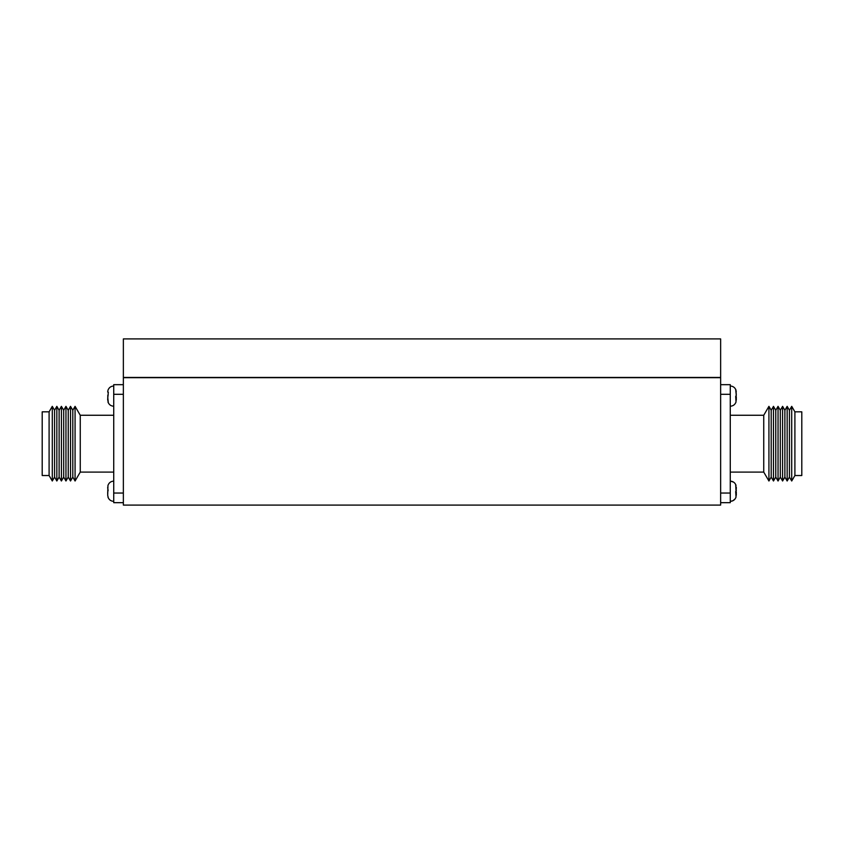 <?xml version="1.0" encoding="UTF-8"?>
<svg xmlns="http://www.w3.org/2000/svg" width="844" height="844" viewBox="0 0 844 844"><rect width="100%" height="100%" fill="white"/><g stroke="black" fill="none" stroke-linecap="round" stroke-linejoin="round"><path stroke-width="1.27" d="M720.639 505.092L720.639 377.69L123.361 377.69L123.361 505.092L720.639 505.092M720.639 377.447L123.361 377.447L123.361 338.908L720.639 338.908L720.639 377.447M736.295 400.161L736.295 396.722L735.683 396.427L736.042 401.923C735.061 404.624 733.141 406.059 730.271 406.228C733.141 406.059 735.061 404.624 736.042 401.923M736.295 495.291L736.295 491.852L735.683 491.556L736.042 497.053C735.061 499.753 733.141 501.188 730.271 501.357L732.835 500.787L735.071 498.973M775.763 477.082L775.763 410.268L773.484 406.344L773.484 481.006L775.763 477.082L778.041 481.006L778.041 406.344L780.32 410.268L782.599 406.344L782.599 481.006L784.878 477.082L784.878 410.268L782.599 406.344M771.205 477.082L771.205 410.268L768.926 406.344L768.926 481.006L771.205 477.082L773.484 481.006M768.926 481.006L763.746 472.091L763.746 415.259L730.271 415.259M794.9 475.531L801.8 475.531L801.8 411.83L794.9 411.83L791.714 406.344L791.714 481.006L794.9 475.531L794.9 411.83M789.435 477.082L789.435 410.268L787.157 406.344L787.157 481.006L789.435 477.082L791.714 481.006M782.599 481.006L780.32 477.082L780.32 410.268M736.295 393.684L736.042 396.11M735.768 397.281L736.295 396.722M736.295 392.059L735.683 389.379L736.295 395.498M736.295 490.628L735.683 484.509L736.042 491.24M735.768 492.421L736.295 491.852M720.639 502.676L730.271 502.676L730.271 384.674L720.639 384.674M736.295 488.813L736.295 487.188M733.52 482.082L730.271 481.122C733.141 481.291 735.061 482.726 736.042 485.427L735.683 484.509M736.042 390.297C735.061 387.596 733.141 386.162 730.271 385.993C733.141 386.162 735.061 387.596 736.042 390.297L735.683 389.379M107.705 396.722L108.317 402.841L107.705 398.906L108.317 392.186L107.958 396.11M107.958 401.923C108.939 404.624 110.859 406.059 113.729 406.228C110.859 406.059 108.939 404.624 107.958 401.923L108.317 402.841M107.705 495.291L108.317 497.981L107.705 495.291L107.958 485.427C108.939 482.726 110.859 481.291 113.729 481.122C110.859 481.291 108.939 482.726 107.958 485.427M107.705 494.035L107.705 491.852M107.958 497.053C108.939 499.753 110.859 501.188 113.729 501.357C110.859 501.188 108.939 499.753 107.958 497.053L108.317 497.981M70.516 406.344L70.516 481.006L72.795 477.082L72.795 410.268L70.516 406.344L68.237 410.268L68.237 477.082L65.959 481.006L65.959 406.344L63.68 410.268L63.68 477.082L61.401 481.006L61.401 406.344L63.68 410.268M75.074 481.006L80.254 472.091L80.254 415.259L75.074 406.344L75.074 481.006L72.795 477.082M49.1 475.531L49.1 411.83L42.2 411.83L42.2 475.531L49.1 475.531L52.286 481.006L52.286 406.344L54.565 410.268L54.565 477.082L52.286 481.006M56.843 481.006L59.122 477.082L59.122 410.268L56.843 406.344L56.843 481.006L54.565 477.082M107.705 398.537L107.705 400.161M108.232 394.929L107.705 395.498M107.705 487.188L107.958 491.24M108.232 490.069L107.705 490.628M123.361 502.676L113.729 502.676L113.729 384.674L123.361 384.674M107.705 392.059L107.958 390.297C108.939 387.596 110.859 386.162 113.729 385.993C110.859 386.162 108.939 387.596 107.958 390.297M730.271 394.306L720.639 394.306M730.271 493.044L720.639 493.044M113.729 394.306L123.361 394.306M113.729 493.044L123.361 493.044M763.746 472.091L730.271 472.091M784.878 477.082L787.157 481.006M780.32 477.082L778.041 481.006M784.878 410.268L787.157 406.344M789.435 410.268L791.714 406.344M763.746 415.259L768.926 406.344M771.205 410.268L773.484 406.344M775.763 410.268L778.041 406.344M734.523 482.884L735.071 483.517M68.237 477.082L70.516 481.006M80.254 472.091L113.729 472.091M59.122 477.082L61.401 481.006M63.68 477.082L65.959 481.006M59.122 410.268L61.401 406.344M54.565 410.268L56.843 406.344M49.1 411.83L52.286 406.344M80.254 415.259L113.729 415.259M72.795 410.268L75.074 406.344M68.237 410.268L65.959 406.344"/></g></svg>
